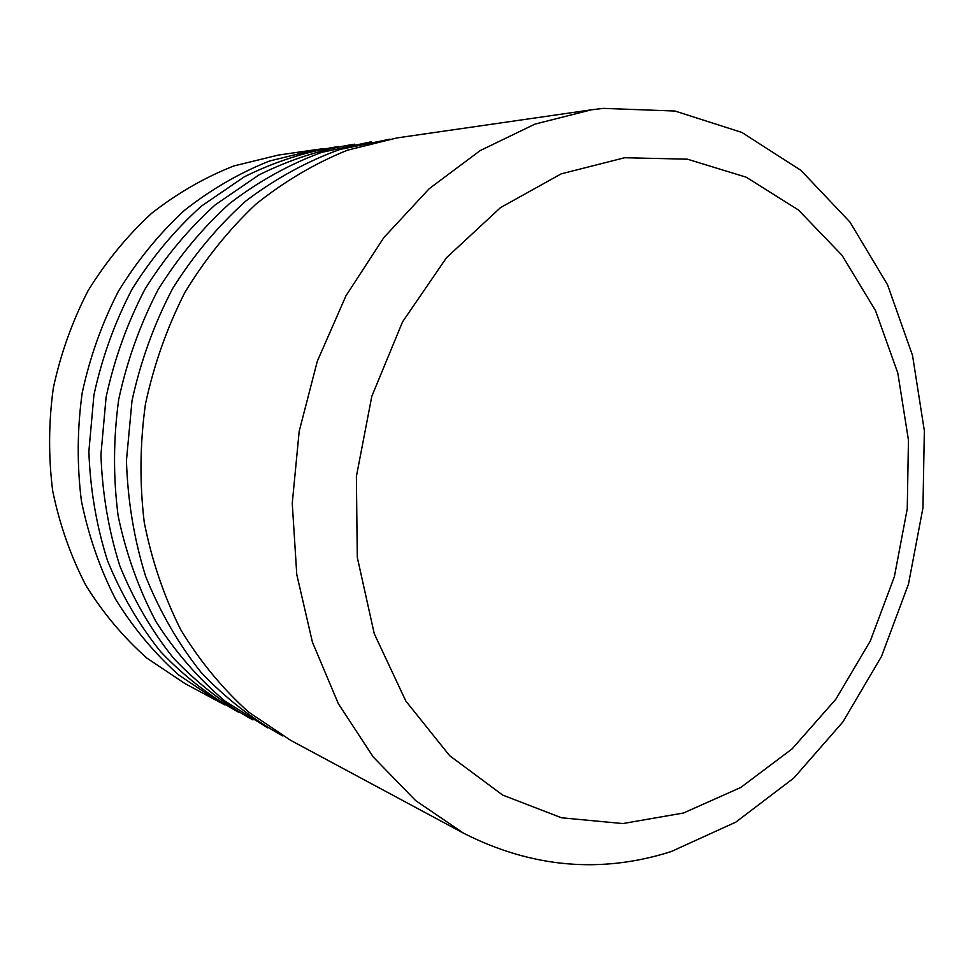 <?xml version="1.0" encoding="UTF-8"?>
<svg xmlns="http://www.w3.org/2000/svg" width="973" height="973" viewBox="0 0 973 973"><rect width="100%" height="100%" fill="white"/><g stroke="black" fill="none" stroke-linecap="round" stroke-linejoin="round"><path stroke-width="1.46" d="M603.394 108.368L591.329 109.827L535.004 124.094L480.285 150.523L429.202 188.701L383.8 237.643L345.962 295.816L317.332 361.178L299.185 431.258L292.253 503.321L296.777 574.532L312.418 642.144L338.336 703.674L373.267 757.03L415.641 800.584L463.683 833.265C531.757 867.758 600.9 873.876 671.09 851.606L735.831 822.124L793.786 778.084L842.886 721.954L881.514 656.398L908.478 584.141L922.939 507.979L924.35 430.759L912.516 355.4L887.571 284.846L850.037 222.16L800.949 170.372L741.864 132.437L675.031 111.044L603.394 108.368M624.654 157.735L561.19 173.863L500.548 207.59L446.485 257.736L402.554 321.856L371.808 396.303L356.386 476.478L357.286 557.31L374.252 633.691L405.838 701.059L449.66 755.705L502.664 795.075L561.494 817.782L622.817 823.559L683.484 813.014L740.696 787.51L792.131 748.869L835.831 699.246L870.288 641.037L894.369 576.709L907.25 508.843L908.454 440.064L897.811 373.06L875.481 310.557L842.022 255.291L798.419 209.973L746.182 177.183L687.376 159.183L624.654 157.735M591.329 109.827L396.899 137.935L347.604 150.146C315.252 163.16 284.7 181.16 255.948 204.135C228.728 229.762 205.011 259.256 184.773 292.654C166.967 327.804 153.843 364.96 145.439 404.136C139.93 443.822 139.54 483.216 144.247 522.343C151.837 560.643 164.023 596.485 180.832 629.872C199.976 661.299 222.525 688.665 248.468 711.968L290.611 740.307L463.683 833.265M315.605 149.696L278.29 155.084L233.751 165.982C204.61 177.487 177.183 193.311 151.46 213.452C127.147 235.867 106.021 261.628 88.057 290.745C72.27 321.382 60.703 353.758 53.345 387.886C48.577 422.464 48.37 456.848 52.712 491.037C59.633 524.532 70.664 555.984 85.843 585.357C103.114 613.087 123.474 637.351 146.911 658.125L185.028 683.605L218.256 701.448L178.837 675.055C154.585 653.467 133.52 628.217 115.641 599.319C99.939 568.682 88.531 535.855 81.391 500.84C76.928 465.106 77.183 429.154 82.182 392.97C89.869 357.273 101.934 323.389 118.365 291.341C137.047 260.886 159 233.946 184.238 210.533C210.934 189.492 239.37 172.987 269.533 161.007L315.605 149.696L323.182 148.723M225.031 704.951L218.256 701.448M338.592 146.497C306.337 151.533 274.921 161.627 244.332 176.794L201.338 206.167C174.787 230.078 151.666 257.796 131.975 289.334C114.656 322.598 101.97 357.833 93.919 395.038L88.871 451.472C90.197 489.249 96.412 525.639 107.504 560.643C121.211 594.248 138.896 624.557 160.557 651.594C184.104 676.308 210.168 696.546 238.75 712.309M354.537 144.199C321.844 149.27 289.978 159.523 258.94 174.933L215.288 204.804C188.312 229.142 164.826 257.371 144.795 289.492C127.183 323.377 114.291 359.28 106.093 397.191L100.937 454.683C102.262 493.165 108.55 530.212 119.813 565.848C133.715 600.037 151.666 630.869 173.644 658.344C197.531 683.447 223.972 703.978 252.956 719.923M371.054 141.827L321.771 152.347C289.346 164.291 258.672 181.306 229.75 203.393C202.348 228.181 178.473 256.933 158.113 289.65C140.197 324.191 127.062 360.776 118.718 399.416C113.33 438.58 113.148 477.463 118.159 516.031C126.101 553.746 138.689 588.945 155.96 621.601C175.566 652.251 198.577 678.74 224.958 701.071L267.66 727.816M389.942 139.175L339.808 149.501C306.763 161.433 275.481 178.594 245.926 200.949C217.916 226.089 193.469 255.327 172.574 288.665C154.184 323.875 140.659 361.214 132.012 400.694L126.441 460.57C127.682 500.645 134.079 539.224 145.622 576.308C159.937 611.871 178.424 643.895 201.095 672.392C225.736 698.383 253.016 719.594 282.9 735.989"/></g></svg>
